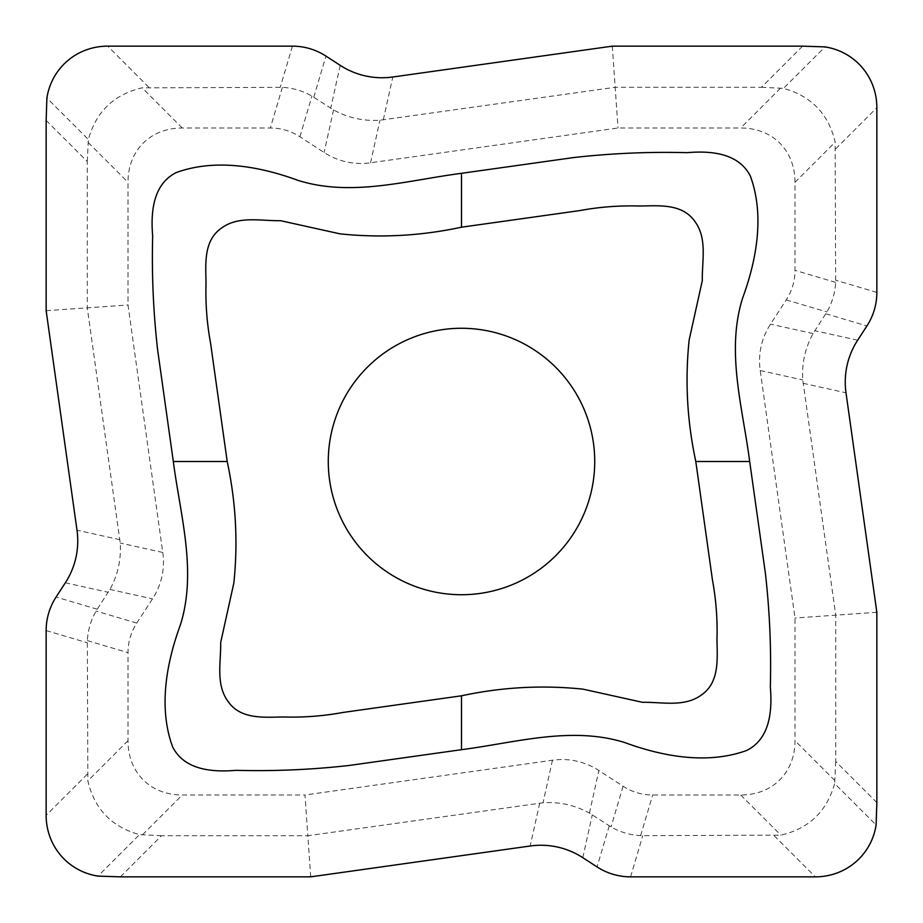 <?xml version="1.0" encoding="UTF-8"?>
<svg xmlns="http://www.w3.org/2000/svg" width="923" height="923" viewBox="0 0 923 923"><rect width="100%" height="100%" fill="white"/><g stroke="black" fill="none" stroke-linecap="round" stroke-linejoin="round"><path stroke-width="0.69" stroke-dasharray="4.62 3.46" d="M120.394 876.85L161.525 835.719L307.832 835.719L304.982 795.003L182.293 795.003A80.936 62.695 135 0 1 127.997 740.707L127.997 652.665A73.182 62.695 -163.5 0 1 136.766 623.094L152.491 598.865A92.058 78.363 12.5 0 0 162.783 552.462L127.997 304.982L127.997 182.293A80.936 62.695 -135 0 1 182.293 127.997L270.335 127.997A73.182 62.695 -73.5 0 1 299.906 136.766L324.135 152.491A92.058 78.363 102.5 0 0 370.538 162.783L618.018 127.997L740.707 127.997A80.936 62.695 -45 0 1 795.003 182.293L795.003 270.335A73.182 62.695 16.5 0 1 786.234 299.906L770.509 324.135A92.058 78.363 -167.5 0 0 760.217 370.538L795.003 618.018L795.003 740.707A80.936 62.695 45 0 1 740.707 795.003L652.665 795.003A73.182 62.695 106.5 0 1 623.094 786.234L598.865 770.509A92.058 78.363 -77.5 0 0 552.462 760.217L304.982 795.003M310.705 876.85L307.832 835.719L543.024 802.779C559.5 801.695 574.96 805.133 589.439 813.071L611.049 826.904C620.221 832.142 630.074 835.061 640.62 835.661L780.858 835.153C808.963 828.623 826.881 811.398 834.634 783.512L876.112 824.977M46.15 120.394L87.281 161.525L87.281 307.832L120.221 543.024C121.305 559.5 117.867 574.96 109.929 589.439L96.096 611.049C90.858 620.221 87.939 630.074 87.339 640.62L87.847 780.858C94.377 808.963 111.602 826.881 139.488 834.634L98.023 876.112M46.15 310.705L127.997 304.982M802.606 46.15L761.475 87.281L615.168 87.281L379.976 120.221C363.5 121.305 348.04 117.867 333.561 109.929L311.951 96.096C302.779 90.858 292.926 87.939 282.38 87.339L142.142 87.847C114.037 94.377 96.119 111.602 88.366 139.488L46.888 98.023M612.295 46.15L618.018 127.997M876.85 802.606L835.719 761.475L835.719 615.168L802.779 379.976C801.695 363.5 805.133 348.04 813.071 333.561L826.904 311.951C832.142 302.779 835.061 292.926 835.661 282.38L835.153 142.142C828.623 114.037 811.398 96.119 783.512 88.366L824.977 46.888M876.85 612.295L795.003 618.018M328.276 461.5A133.224 133.224 0 0 1 528.118 346.125A133.224 133.224 0 0 1 528.118 576.875A133.224 133.224 0 0 1 328.276 461.5M835.719 761.475L834.634 783.512M761.475 87.281L783.512 88.366M87.281 161.525L88.366 139.488M161.525 835.719L139.488 834.634M87.281 774.178L46.15 815.309M148.822 87.281L107.691 46.15M835.719 148.822L876.85 107.691M774.178 835.719L815.309 876.85M803.137 383.299L845.999 392.806M760.217 370.538L802.779 379.976M539.701 803.137L530.194 845.999M582.794 857.663L592.301 814.801M609.238 825.797L597.054 866.916M630.571 876.85L642.754 835.719M623.094 786.234L611.049 826.904M589.439 813.071L598.865 770.509M552.462 760.217L543.024 802.779M834.761 780.466L795.003 740.707M740.707 795.003L780.858 835.153M640.62 835.661L652.665 795.003M383.299 119.863L392.806 77.001M370.538 162.783L379.976 120.221M857.663 340.206L814.801 330.699M825.797 313.762L866.916 325.946M876.85 292.429L835.719 280.246M786.234 299.906L826.904 311.951M813.071 333.561L770.509 324.135M780.466 88.239L740.707 127.997M795.003 182.293L835.153 142.142M835.661 282.38L795.003 270.335M119.863 539.701L77.001 530.194M162.783 552.462L120.221 543.024M340.206 65.337L330.699 108.199M313.762 97.203L325.946 56.084M292.429 46.15L280.246 87.281M299.906 136.766L311.951 96.096M333.561 109.929L324.135 152.491M88.239 142.534L127.997 182.293M182.293 127.997L142.142 87.847M282.38 87.339L270.335 127.997M65.337 582.794L108.199 592.301M97.203 609.238L56.084 597.054M46.15 630.571L87.281 642.754M136.766 623.094L96.096 611.049M109.929 589.439L152.491 598.865M142.534 834.761L182.293 795.003M127.997 740.707L87.847 780.858M87.339 640.62L127.997 652.665"/><path stroke-width="1.38" d="M98.023 876.112L120.394 876.85L310.705 876.85L530.194 845.999A80.036 78.363 -77.5 0 1 582.794 857.663L597.054 866.916A63.975 62.695 106.5 0 0 630.571 876.85L815.309 876.85A65.025 62.695 45 0 0 876.112 824.977L876.85 802.606L876.85 612.295L845.999 392.806A80.036 78.363 -167.5 0 1 857.663 340.206L866.916 325.946A63.975 62.695 16.5 0 0 876.85 292.429L876.85 107.691A65.025 62.695 -45 0 0 824.977 46.888L802.606 46.15L612.295 46.15L392.806 77.001A80.036 78.363 102.5 0 1 340.206 65.337L325.946 56.084A63.975 62.695 -73.5 0 0 292.429 46.15L107.691 46.15A65.025 62.695 -135 0 0 46.888 98.023L46.15 120.394L46.15 310.705L77.001 530.194A80.036 78.363 12.5 0 1 65.337 582.794L56.084 597.054A63.975 62.695 -163.5 0 0 46.15 630.571L46.15 815.309A65.025 62.695 135 0 0 98.023 876.112M749.684 461.5L765.421 573.495C769.69 611.141 771.328 648.984 770.336 687C772.309 710.375 770.255 738.631 746.776 750.422C707.226 764.832 662.495 756.433 624.571 742.496C571.141 725.882 515.403 742.715 461.5 749.684L349.505 765.421C311.859 769.69 274.016 771.328 236 770.336C212.625 772.309 184.369 770.255 172.578 746.776C158.168 707.226 166.567 662.495 180.504 624.571C197.118 571.141 180.285 515.403 173.316 461.5L157.579 349.505C153.31 311.859 151.672 274.016 152.664 236C150.691 212.625 152.745 184.369 176.224 172.578C215.774 158.168 260.505 166.567 298.429 180.504C351.859 197.118 407.597 180.285 461.5 173.316L573.495 157.579C611.141 153.31 648.984 151.672 687 152.664C710.375 150.691 738.631 152.745 750.422 176.224C764.832 215.774 756.433 260.505 742.496 298.429C725.882 351.859 742.715 407.597 749.684 461.5L695.804 461.5L712.441 579.921C716.075 599.638 717.586 619.552 716.975 639.651C717.252 658.872 719.698 682.489 701.353 695.007C684.405 707.468 662.056 701.93 642.431 702.311L583.024 689.158C542.401 684.901 501.893 687.116 461.5 695.804L343.079 712.441C323.362 716.075 303.448 717.586 283.349 716.975C264.128 717.252 240.511 719.698 227.993 701.353C215.532 684.405 221.07 662.056 220.689 642.431L233.842 583.024C238.099 542.401 235.884 501.893 227.196 461.5L210.559 343.079C206.925 323.362 205.414 303.448 206.025 283.349C205.748 264.128 203.302 240.511 221.647 227.993C238.596 215.532 260.944 221.07 280.569 220.689L339.976 233.842C380.599 238.099 421.107 235.884 461.5 227.196L579.921 210.559C599.638 206.925 619.552 205.414 639.651 206.025C658.872 205.748 682.489 203.302 695.007 221.647C707.468 238.596 701.93 260.944 702.311 280.569L689.158 339.976C684.901 380.599 687.116 421.107 695.804 461.5M328.276 461.5A133.224 133.224 0 0 1 528.118 346.125A133.224 133.224 0 0 1 528.118 576.875A133.224 133.224 0 0 1 328.276 461.5M876.181 822.739L876.827 803.125A32.513 31.347 45 0 0 876.85 802.075L876.85 616.599A63.872 62.695 -4 0 0 876.25 608.038L845.999 392.806A80.036 78.363 -167.5 0 1 857.663 340.206L866.916 325.946A63.975 62.695 16.5 0 0 876.85 292.429L876.85 107.691A65.025 62.695 -45 0 0 828.069 47.454A32.513 31.347 -45 0 0 822.739 46.819L803.125 46.173A32.513 31.347 -45 0 0 802.075 46.15L616.599 46.15A63.872 62.695 -94 0 0 608.038 46.75L392.806 77.001A80.036 78.363 102.5 0 1 340.206 65.337L325.946 56.084A63.975 62.695 -73.5 0 0 292.429 46.15L107.691 46.15A65.025 62.695 -135 0 0 47.454 94.931A32.513 31.347 -135 0 0 46.819 100.261L46.173 119.875A32.513 31.347 -135 0 0 46.15 120.925L46.15 306.401A63.872 62.695 176 0 0 46.75 314.962L77.001 530.194A80.036 78.363 12.5 0 1 65.337 582.794L56.084 597.054A63.975 62.695 -163.5 0 0 46.15 630.571L46.15 815.309A65.025 62.695 135 0 0 94.931 875.546A32.513 31.347 135 0 0 100.261 876.181L119.875 876.827A32.513 31.347 135 0 0 120.925 876.85L306.401 876.85A63.872 62.695 86 0 0 314.962 876.25L530.194 845.999A80.036 78.363 -77.5 0 1 582.794 857.663L597.054 866.916A63.975 62.695 106.5 0 0 630.571 876.85L815.309 876.85A65.025 62.695 45 0 0 875.546 828.069A32.513 31.347 45 0 0 876.181 822.739M461.5 695.804L461.5 749.684M461.5 173.316L461.5 227.196M173.316 461.5L227.196 461.5"/></g></svg>
